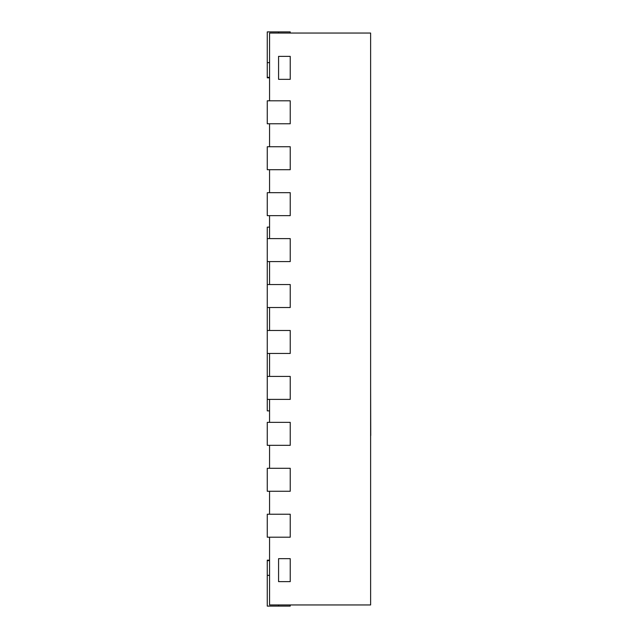 <?xml version="1.0" encoding="UTF-8"?>
<svg xmlns="http://www.w3.org/2000/svg" width="638" height="638" viewBox="0 0 638 638"><rect width="100%" height="100%" fill="white"/><g stroke="black" fill="none" stroke-linecap="round" stroke-linejoin="round"><path stroke-width="0.96" d="M269.563 537.196L269.563 604.952L370.622 604.952L370.622 33.048L269.563 33.048L269.563 100.804M269.563 123.772L269.563 146.74M269.563 169.708L269.563 192.676M269.563 215.644L269.563 238.612M269.563 261.58L269.563 284.548M269.563 307.516L269.563 330.484M269.563 353.452L269.563 376.42M269.563 399.388L269.563 422.356M269.563 445.324L269.563 468.292M269.563 491.26L269.563 514.228M267.266 100.804L290.234 100.804L290.234 123.772L267.266 123.772L267.266 100.804M267.266 146.74L290.234 146.74L290.234 169.708L267.266 169.708L267.266 146.74M267.266 192.676L290.234 192.676L290.234 215.644L267.266 215.644L267.266 192.676M267.266 238.612L290.234 238.612L290.234 261.58L267.266 261.58L267.266 227.128L269.563 227.128M267.266 284.548L290.234 284.548L290.234 307.516L267.266 307.516L267.266 261.58M267.266 330.484L290.234 330.484L290.234 353.452L267.266 353.452L267.266 307.516M267.266 376.42L290.234 376.42L290.234 399.388L267.266 399.388L267.266 353.452M267.266 422.356L290.234 422.356L290.234 445.324L267.266 445.324L267.266 422.356M267.266 468.292L290.234 468.292L290.234 491.26L267.266 491.26L267.266 468.292M267.266 537.196L290.234 537.196L290.234 514.228L267.266 514.228L267.266 537.196M290.234 604.952L290.234 606.1L267.266 606.1L267.266 575.364L269.563 575.364M267.266 575.364L267.266 560.635L269.563 560.635M267.266 560.635L267.266 560.164L269.563 560.164M269.563 77.836L267.266 77.836L267.266 77.365L269.563 77.365M267.266 77.365L267.266 62.636L269.563 62.636M267.266 62.636L267.266 31.9L278.575 31.9L278.575 33.048M267.266 399.388L267.266 410.872L269.563 410.872M278.575 606.1L278.575 604.952M278.575 31.9L290.234 31.9L290.234 33.048M290.234 558.673L278.575 558.673L278.575 581.641L290.234 581.641L290.234 558.673M290.234 56.359L278.575 56.359L278.575 79.327L290.234 79.327L290.234 56.359M370.622 440.786L370.622 472.726M370.622 386.269L370.734 435.571"/></g></svg>

